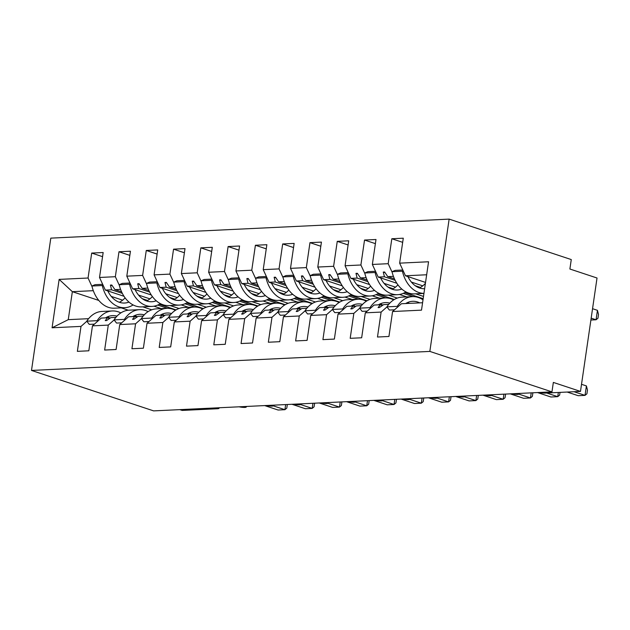 <?xml version="1.0" encoding="UTF-8"?>
<svg xmlns="http://www.w3.org/2000/svg" width="630" height="630" viewBox="0 0 630 630"><rect width="100%" height="100%" fill="white"/><g stroke="black" fill="none" stroke-linecap="round" stroke-linejoin="round"><path stroke-width="0.94" d="M449.143 219.114L571.268 259.568L569.89 269.018L597.027 278.011L580.482 391.411L553.345 382.418L551.967 391.868L429.841 351.414L449.143 219.114L50.802 238.132L31.5 370.432L429.841 351.414M161.264 308.621L153.933 306.196M124.008 296.281L105.36 290.099L111.597 289.808L122.33 293.359M102.556 256.662L91.697 253.071L103.162 252.52L99.516 277.468L105.36 290.099M86.838 321.253L81.002 326.403L77.364 351.351L88.822 350.8L92.46 325.852L108.289 325.096L114.124 319.945M109.62 318.473L107.517 317.78L101.28 318.071L92.46 325.852M188.551 307.322L181.212 304.889M151.294 294.982L132.639 288.8L138.876 288.501L149.609 292.06M129.835 255.363L118.983 251.764L130.441 251.22L126.803 276.168L132.639 288.8M108.289 325.096L104.643 350.044L116.101 349.5L119.747 324.552L135.568 323.796L141.404 318.646M136.899 317.173L134.796 316.473L128.559 316.772L119.747 324.552M215.83 306.015L208.498 303.589M178.573 293.675L159.925 287.5L166.162 287.201L176.896 290.753M157.122 254.063L146.27 250.464L157.728 249.921L154.09 274.869L159.925 287.5M135.568 323.796L131.93 348.744L143.388 348.201L147.026 323.253L162.855 322.497L168.69 317.347M164.186 315.866L162.083 315.173L155.846 315.473L147.026 323.253M243.117 304.715L235.777 302.282M205.86 292.375L187.212 286.193L193.449 285.902L204.175 289.454M184.409 252.756L173.549 249.165L185.007 248.614L181.369 273.562L187.212 286.193M162.855 322.497L159.209 347.445L170.675 346.894L174.313 321.946L190.134 321.19L195.969 316.039M191.473 314.567L189.362 313.874L183.125 314.165L174.313 321.946M270.396 303.416L263.064 300.982M233.139 291.068L214.491 284.894L220.728 284.595L231.462 288.154M211.688 251.457L200.836 247.858L212.294 247.314L208.656 272.262L214.491 284.894M190.134 321.19L186.496 346.138L197.954 345.594L201.592 320.646L217.421 319.89L223.256 314.74M218.752 313.267L216.649 312.567L210.412 312.866L201.592 320.646M297.683 302.109L290.351 299.683M260.426 289.768L241.778 283.594L248.015 283.295L258.749 286.847M238.975 250.157L228.115 246.558L239.573 246.007L235.935 270.955L241.778 283.594M217.421 319.89L213.783 344.838L225.241 344.295L228.879 319.347L244.7 318.591L250.543 313.441M246.039 311.96L243.928 311.267L237.691 311.566L228.879 319.347M324.97 300.809L317.63 298.376M287.705 288.469L269.057 282.287L275.294 281.996L286.028 285.548M266.254 248.85L255.402 245.259L266.86 244.708L263.222 269.656L269.057 282.287M244.7 318.591L241.062 343.539L252.52 342.988L256.158 318.04L271.987 317.284L277.822 312.134M273.318 310.661L271.215 309.968L264.978 310.259L256.158 318.04M352.249 299.51L344.917 297.077M314.992 287.162L296.344 280.988L302.581 280.689L313.315 284.248M293.541 247.551L282.681 243.952L294.147 243.408L290.501 268.356L296.344 280.988M271.987 317.284L268.349 342.232L279.807 341.688L283.445 316.74L299.274 315.984L305.109 310.834M300.605 309.361L298.502 308.661L292.265 308.96L283.445 316.74M379.536 298.203L372.196 295.777M342.279 285.863L323.623 279.689L329.86 279.389L340.594 282.941M320.82 246.243L309.968 242.652L321.426 242.101L317.788 267.049L323.623 279.689M299.274 315.984L295.627 340.932L307.086 340.381L310.732 315.433L326.553 314.685L332.388 309.535M327.884 308.054L325.781 307.361L319.544 307.661L310.732 315.433M406.815 296.903L399.483 294.47M369.558 284.563L350.91 278.381L357.147 278.082L367.881 281.642M348.106 244.944L337.255 241.353L348.713 240.802L345.075 265.75L350.91 278.381M326.553 314.685L322.914 339.633L334.373 339.082L338.011 314.134L353.839 313.378L359.675 308.227M355.17 306.755L353.068 306.054L346.831 306.353L338.011 314.134M396.845 283.256L378.197 277.082L384.434 276.783L395.16 280.342M375.393 243.645L364.534 240.046L375.992 239.502L372.354 264.45L378.197 277.082M353.839 313.378L350.193 338.326L361.659 337.782L365.298 312.834L381.118 312.078L377.48 337.026L388.938 336.475L392.577 311.527L421.502 310.149L428.558 261.765L399.641 263.143L405.476 275.782L426.66 274.767M382.457 305.455L380.347 304.755L374.11 305.054L365.298 312.834M425.541 282.429L405.476 275.782M399.641 263.143L403.279 238.195L391.821 238.746L388.182 263.694L392.191 272.38M422.58 302.739L401.397 303.755L392.577 311.527M179.77 409.634L182.149 410.421L217.342 408.744A5.827 1.079 -171.7 0 0 219.043 408.232A5.827 1.079 -171.7 0 0 218.689 407.775M245.968 406.476A5.827 1.079 -171.7 0 1 246.322 406.933A5.827 1.079 -171.7 0 1 244.889 407.421A5.827 1.079 8.3 0 1 239.069 406.807M273.255 405.177A5.827 1.079 -171.7 0 1 273.609 405.633A5.827 1.079 -171.7 0 1 272.176 406.122A5.827 1.079 8.3 0 1 266.356 405.499M300.534 403.869A5.827 1.079 -171.7 0 1 300.888 404.326A5.827 1.079 -171.7 0 1 299.455 404.822A5.827 1.079 8.3 0 1 293.643 404.2M327.82 402.57A5.827 1.079 -171.7 0 1 328.175 403.027A5.827 1.079 -171.7 0 1 326.742 403.515A5.827 1.079 8.3 0 1 320.922 402.901M355.107 401.263A5.827 1.079 -171.7 0 1 355.462 401.727A5.827 1.079 -171.7 0 1 354.021 402.216A5.827 1.079 8.3 0 1 348.209 401.593M382.386 399.963A5.827 1.079 -171.7 0 1 382.741 400.42A5.827 1.079 -171.7 0 1 381.308 400.916A5.827 1.079 8.3 0 1 375.488 400.294M409.673 398.664A5.827 1.079 -171.7 0 1 410.028 399.121A5.827 1.079 -171.7 0 1 408.587 399.609A5.827 1.079 8.3 0 1 402.775 398.995M436.952 397.357A5.827 1.079 -171.7 0 1 437.307 397.821A5.827 1.079 -171.7 0 1 435.873 398.31A5.827 1.079 8.3 0 1 430.054 397.688M464.239 396.057A5.827 1.079 -171.7 0 1 464.594 396.514A5.827 1.079 -171.7 0 1 463.16 397.01A5.827 1.079 8.3 0 1 457.341 396.388M491.518 394.758A5.827 1.079 -171.7 0 1 491.873 395.215A5.827 1.079 -171.7 0 1 490.439 395.703A5.827 1.079 8.3 0 1 484.627 395.089M518.805 393.451A5.827 1.079 -171.7 0 1 519.159 393.915A5.827 1.079 -171.7 0 1 517.726 394.404A5.827 1.079 8.3 0 1 511.906 393.781M580.482 391.411L545.289 393.089A5.827 1.079 8.3 0 1 539.193 392.482M98.823 300.447L72.348 291.682L68.261 319.654L52.077 327.781L59.141 279.397L88.058 278.019L91.697 253.071M88.058 278.019L92.075 286.697M151.736 309.81L142.774 306.841M122.661 300.179L111.258 296.399M99.516 277.468L115.345 276.712L118.983 251.764M115.345 276.712L119.361 285.398M179.014 308.503L170.053 305.534M149.94 298.872L138.545 295.1M126.803 276.168L142.624 275.412L146.27 250.464M142.624 275.412L146.64 284.099M206.301 307.204L197.34 304.235M177.227 297.573L165.832 293.8M154.09 274.869L169.911 274.113L173.549 249.165M169.911 274.113L173.927 282.791M233.588 305.904L224.619 302.935M204.506 296.273L193.111 292.493M181.369 273.562L197.198 272.806L200.836 247.858M197.198 272.806L201.206 281.492M260.867 304.597L251.905 301.628M231.793 294.966L220.398 291.194M208.656 272.262L224.477 271.506L228.115 246.558M224.477 271.506L228.493 280.192M288.154 303.298L279.192 300.329M259.08 293.667L247.677 289.887M235.935 270.955L251.764 270.207L255.402 245.259M251.764 270.207L255.772 278.885M315.433 301.99L306.471 299.022M286.359 292.359L274.964 288.587M263.222 269.656L279.043 268.9L282.681 243.952M279.043 268.9L283.059 277.586M342.72 300.691L333.758 297.722M313.645 291.06L302.243 287.288M290.501 268.356L306.33 267.6L309.968 242.652M306.33 267.6L310.346 276.286M369.999 299.392L361.037 296.423M340.925 289.761L329.529 285.981M317.788 267.049L333.609 266.301L337.255 241.353M333.609 266.301L337.625 274.979M397.286 298.084L388.324 295.116M368.211 288.453L356.816 284.681M345.075 265.75L360.895 264.994L364.534 240.046M360.895 264.994L364.912 273.68M423.502 296.431L415.603 293.816M395.49 287.154L384.095 283.382M52.077 327.781L81.002 326.403M372.354 264.45L388.182 263.694M121.606 291.848L114.944 289.642L120.59 289.375M188.244 313.921L187.74 313.756M176.077 309.897L159.24 304.322M147.585 300.455L142.38 298.73M167.548 308.338L157.697 305.077M107.517 317.78L105.241 320.615L106.604 320.544L110.864 317.614L115.888 317.378M114.944 289.642L111.794 285.012L110.423 285.083L111.597 289.808M148.885 290.548L142.23 288.343L147.877 288.075M215.531 312.622L215.019 312.456M203.364 308.59L186.527 303.014M174.872 299.155L169.667 297.431M194.827 307.038L184.976 303.77M134.796 316.473L132.528 319.308L133.891 319.245L138.151 316.315L143.175 316.079M142.23 288.343L139.072 283.713L137.71 283.776L138.876 288.501M176.172 289.249L169.509 287.044L175.156 286.768M242.81 311.322L242.306 311.149M230.643 307.29L213.806 301.715M202.151 297.856L196.954 296.132M222.114 305.731L212.263 302.471M162.083 315.173L159.807 318.008L161.17 317.945L165.43 315.016L170.454 314.772M169.509 287.044L166.359 282.413L164.989 282.476L166.162 287.201M203.451 287.941L196.796 285.736L202.443 285.469M270.097 310.015L269.585 309.85M257.93 305.991L241.093 300.408M229.438 296.549L224.233 294.824M249.393 304.432L239.542 301.171M189.362 313.874L187.094 316.701L188.457 316.638L192.717 313.709L197.741 313.472M196.796 285.736L193.638 281.106L192.276 281.169L193.449 285.902M230.737 286.642L224.083 284.437L229.722 284.169M297.376 308.716L296.872 308.55M285.217 304.684L268.372 299.108M256.717 295.25L251.52 293.525M276.68 303.132L266.829 299.864M216.649 312.567L214.373 315.402L215.743 315.339L219.996 312.409L225.02 312.173M224.083 284.437L220.925 279.807L219.563 279.87L220.728 284.595M258.017 285.343L251.362 283.138L257.009 282.862M324.663 307.416L324.159 307.243M312.496 303.384L295.659 297.809M284.004 293.95L278.799 292.225M303.967 301.825L294.115 298.565M243.928 311.267L241.66 314.102L243.023 314.031L247.283 311.11L252.307 310.866M251.362 283.138L248.204 278.499L246.842 278.57L248.015 283.295M285.303 284.036L278.649 281.83L284.287 281.563M351.942 306.109L351.438 305.944M339.783 302.085L322.946 296.502M311.283 292.643L306.086 290.918M331.246 300.526L321.394 297.266M271.215 309.968L268.947 312.795L270.309 312.732L274.562 309.802L279.594 309.566M278.649 281.83L275.491 277.2L274.129 277.263L275.294 281.996M312.59 282.736L305.928 280.531L311.574 280.263M379.228 304.81L378.724 304.644M367.062 300.778L350.225 295.202M338.57 291.343L333.364 289.619M358.533 299.226L348.681 295.958M298.502 308.661L296.226 311.496L297.588 311.433L301.849 308.503L306.873 308.259M305.928 280.531L302.778 275.901L301.408 275.964L302.581 280.689M339.869 281.437L333.215 279.232L338.861 278.956M406.515 303.51L406.003 303.337M394.349 299.478L377.512 293.903M365.857 290.036L360.651 288.32M385.812 297.919L375.96 294.659M325.781 307.361L323.513 310.196L324.875 310.125L329.136 307.204L334.16 306.96M333.215 279.232L330.057 274.593L328.695 274.664L329.86 279.389M367.156 280.13L360.494 277.925L366.14 277.657M423.171 298.683L404.791 292.596M393.136 288.737L387.938 287.012M413.099 296.62L403.247 293.352M353.068 306.054L350.792 308.889L352.154 308.826L356.415 305.897L361.439 305.66M360.494 277.925L357.344 273.294L355.974 273.357L357.147 278.082M394.435 278.83L387.781 276.625L393.427 276.357M420.423 287.438L415.217 285.713M422.777 285.855L411.382 282.075M380.347 304.755L378.079 307.59L379.441 307.527L383.702 304.597L388.726 304.353M386.954 306.928L381.118 312.078M387.781 276.625L384.623 271.995L383.26 272.058L384.434 276.783M402.672 242.337L391.821 238.746M59.141 279.397L72.348 291.682L93.303 290.682M128.315 310.22L121.22 307.865M68.261 319.654L88.609 318.678M31.5 370.432L153.626 410.886L551.967 391.868M385.08 272.656L383.26 272.058M357.793 273.963L355.974 273.357M330.514 275.263L328.695 274.664M303.227 276.57L301.408 275.964M275.948 277.869L274.129 277.263M248.661 279.169L246.842 278.57M221.382 280.476L219.563 279.87M194.095 281.775L192.276 281.169M166.808 283.075L164.989 282.476M139.529 284.382L137.71 283.776M112.242 285.681L110.423 285.083M590.901 320.016L596.059 319.772L591.168 318.158M597.437 310.322L598.5 314.425L597.949 318.205L596.059 319.772L597.437 310.322L592.554 308.708M423.943 293.391A31.098 22.129 -92.7 0 1 402.397 271.199L403.2 270.861M423.943 293.423L414.516 293.871A31.098 22.129 -92.7 0 1 392.025 271.695L402.397 271.199M392.025 271.695L395.175 270.364L402.806 269.994M425.423 283.264A26.436 18.813 -92.7 0 1 419.43 287.934M424.628 288.713A26.436 18.813 -92.7 0 1 407.901 276.578M574.001 391.718L585.026 395.372L578.206 395.695L567.173 392.049M586.404 385.922L587.475 390.025L586.924 393.805L585.026 395.372L586.404 385.922L581.522 384.308M423.006 299.825A31.098 22.129 87.3 0 0 412.382 296.635L402.011 297.132A31.098 22.129 87.3 0 0 386.899 306.849L389.387 310.055L394.537 309.802M412.382 296.635A31.098 22.129 87.3 0 0 397.262 306.353L386.899 306.849M397.262 306.353L397.743 306.975M419.722 302.88A26.436 18.813 87.3 0 0 412.603 301.298A26.436 18.813 87.3 0 0 405.665 303.55M409.35 303.369A26.436 18.813 87.3 0 0 407.468 302.565M546.714 393.025L557.739 396.672L550.919 397.002L537.516 392.561M560.031 392.388L559.637 395.105L557.739 396.672L558.353 392.466M393.663 299.896A31.098 22.129 87.3 0 0 385.095 297.943L374.724 298.431A31.098 22.129 87.3 0 0 359.612 308.149L362.1 311.354L367.251 311.11M385.095 297.943A31.098 22.129 87.3 0 0 369.983 307.653L359.612 308.149M369.983 307.653L370.464 308.275M389.805 303.14A26.436 18.813 87.3 0 0 385.316 302.597A26.436 18.813 87.3 0 0 378.386 304.849M382.914 305.133A26.436 18.813 87.3 0 0 380.181 303.873M518.931 394.159L530.46 397.979L523.64 398.302L510.237 393.86M532.885 392.781L532.35 396.404L530.46 397.979L531.208 392.86M366.384 301.203A31.098 22.129 87.3 0 0 357.808 299.242L347.445 299.738A31.098 22.129 87.3 0 0 332.333 309.456L334.821 312.653L339.964 312.409M357.808 299.242A31.098 22.129 87.3 0 0 342.696 308.96L332.333 309.456M342.696 308.96L343.177 309.574M362.518 304.44A26.436 18.813 87.3 0 0 358.037 303.904A26.436 18.813 87.3 0 0 351.099 306.148M355.635 306.44A26.436 18.813 87.3 0 0 352.902 305.172M491.644 395.459L503.173 399.278L496.353 399.609L482.95 395.168M505.599 394.081L505.071 397.711L503.173 399.278L503.921 394.167M339.098 302.502A31.098 22.129 87.3 0 0 330.529 300.541L320.158 301.038A31.098 22.129 87.3 0 0 305.046 310.755L307.534 313.961L312.685 313.709M330.529 300.541A31.098 22.129 87.3 0 0 315.417 310.259L305.046 310.755M315.417 310.259L315.898 310.881M335.239 305.739A26.436 18.813 87.3 0 0 330.75 305.204A26.436 18.813 87.3 0 0 323.82 307.456M328.348 307.739A26.436 18.813 87.3 0 0 325.615 306.471M464.357 396.766L475.894 400.585L469.074 400.908L455.663 396.467M478.312 395.388L477.784 399.01L475.894 400.585L476.642 395.467M311.818 303.802A31.098 22.129 87.3 0 0 303.243 301.849L292.879 302.337A31.098 22.129 87.3 0 0 277.759 312.055L280.255 315.26L285.398 315.016M303.243 301.849A31.098 22.129 87.3 0 0 288.13 311.566L277.759 312.055M288.13 311.566L288.611 312.181M307.952 307.046A26.436 18.813 87.3 0 0 303.471 306.503A26.436 18.813 87.3 0 0 296.533 308.755M301.069 309.039A26.436 18.813 87.3 0 0 298.329 307.779M405.948 291.911A31.098 22.129 -92.7 0 1 397.601 294.675A31.098 22.129 -92.7 0 1 375.11 272.499L375.921 272.16M397.601 294.675L387.23 295.171A31.098 22.129 -92.7 0 1 364.738 272.995L375.11 272.499M364.738 272.995L367.896 271.664L375.519 271.302M397.924 284.823A26.436 18.813 -92.7 0 1 392.143 289.241M401.79 289.052A26.436 18.813 -92.7 0 1 397.38 290.013A26.436 18.813 -92.7 0 1 380.614 277.885M378.661 293.21A31.098 22.129 -92.7 0 1 370.314 295.982A31.098 22.129 -92.7 0 1 347.823 273.806L348.634 273.459M370.314 295.982L359.95 296.47A31.098 22.129 -92.7 0 1 337.459 274.302L347.823 273.806M337.459 274.302L340.609 272.963L348.24 272.601M370.637 286.122A26.436 18.813 -92.7 0 1 364.864 290.54M374.511 290.351A26.436 18.813 -92.7 0 1 370.093 291.32A26.436 18.813 -92.7 0 1 353.328 279.184M351.382 294.509A31.098 22.129 -92.7 0 1 343.035 297.281A31.098 22.129 -92.7 0 1 320.544 275.105L321.355 274.767M343.035 297.281L332.664 297.777A31.098 22.129 -92.7 0 1 310.173 275.601L320.544 275.105M310.173 275.601L313.323 274.27L320.954 273.9M343.358 287.422A26.436 18.813 -92.7 0 1 337.578 291.84M347.224 291.659A26.436 18.813 -92.7 0 1 342.815 292.619A26.436 18.813 -92.7 0 1 326.049 280.492M324.096 295.816A31.098 22.129 -92.7 0 1 315.748 298.581A31.098 22.129 -92.7 0 1 293.257 276.412L294.068 276.066M315.748 298.581L305.385 299.077A31.098 22.129 -92.7 0 1 282.894 276.901L293.257 276.412M282.894 276.901L286.044 275.57L293.667 275.208M316.071 288.729A26.436 18.813 -92.7 0 1 310.299 293.147M319.945 292.958A26.436 18.813 -92.7 0 1 315.528 293.919A26.436 18.813 -92.7 0 1 298.762 281.791M437.078 398.065L448.607 401.885L441.787 402.208L428.384 397.766M451.033 396.687L450.505 400.31L448.607 401.885L449.355 396.766M284.532 305.109A31.098 22.129 87.3 0 0 275.964 303.148L265.592 303.644A31.098 22.129 87.3 0 0 250.48 313.362L252.969 316.559L258.119 316.315M275.964 303.148A31.098 22.129 87.3 0 0 260.844 312.866L250.48 313.362M260.844 312.866L261.324 313.48M280.673 308.346A26.436 18.813 87.3 0 0 276.184 307.81A26.436 18.813 87.3 0 0 269.246 310.055M273.782 310.346A26.436 18.813 87.3 0 0 271.05 309.078M296.809 297.116A31.098 22.129 -92.7 0 1 288.469 299.888A31.098 22.129 -92.7 0 1 265.978 277.712L266.781 277.365M288.469 299.888L278.098 300.376A31.098 22.129 -92.7 0 1 255.607 278.208L265.978 277.712M255.607 278.208L258.757 276.869L266.388 276.507M288.784 290.028A26.436 18.813 -92.7 0 1 283.012 294.446M292.659 294.265A26.436 18.813 -92.7 0 1 288.241 295.226A26.436 18.813 -92.7 0 1 271.483 283.091M409.791 399.365L421.328 403.184L414.501 403.515L401.097 399.073M423.746 397.987L423.218 401.617L421.328 403.184L422.069 398.073M257.245 306.408A31.098 22.129 87.3 0 0 248.677 304.447L238.313 304.944A31.098 22.129 87.3 0 0 223.193 314.661L225.682 317.866L230.832 317.622M248.677 304.447A31.098 22.129 87.3 0 0 233.565 314.165L223.193 314.661M233.565 314.165L234.045 314.787M253.386 309.645A26.436 18.813 87.3 0 0 248.897 309.109A26.436 18.813 87.3 0 0 241.967 311.362M246.495 311.645A26.436 18.813 87.3 0 0 243.763 310.385M269.53 298.423A31.098 22.129 -92.7 0 1 261.182 301.187A31.098 22.129 -92.7 0 1 238.691 279.011L239.502 278.673M261.182 301.187L250.819 301.683A31.098 22.129 -92.7 0 1 228.328 279.507L238.691 279.011M228.328 279.507L231.478 278.176L239.101 277.806M261.505 291.328A26.436 18.813 -92.7 0 1 255.725 295.746M265.372 295.565A26.436 18.813 -92.7 0 1 260.962 296.525A26.436 18.813 -92.7 0 1 244.196 284.398M382.512 400.672L394.041 404.491L387.222 404.814L373.818 400.373M396.467 399.294L395.939 402.916L394.041 404.491L394.789 399.373M229.966 307.716A31.098 22.129 87.3 0 0 221.398 305.755L211.026 306.243A31.098 22.129 87.3 0 0 195.914 315.961L198.403 319.166L203.553 318.922M221.398 305.755A31.098 22.129 87.3 0 0 206.278 315.473L195.914 315.961M206.278 315.473L206.758 316.087M226.099 310.952A26.436 18.813 87.3 0 0 221.618 310.409A26.436 18.813 87.3 0 0 214.68 312.661M219.216 312.945A26.436 18.813 87.3 0 0 216.484 311.685M242.243 299.723A31.098 22.129 -92.7 0 1 233.903 302.487A31.098 22.129 -92.7 0 1 211.412 280.318L212.216 279.972M233.903 302.487L223.532 302.983A31.098 22.129 -92.7 0 1 201.041 280.807L211.412 280.318M201.041 280.807L204.191 279.476L211.822 279.114M234.218 292.635A26.436 18.813 -92.7 0 1 228.446 297.053M238.093 296.864A26.436 18.813 -92.7 0 1 233.675 297.832A26.436 18.813 -92.7 0 1 216.917 285.697M355.225 401.971L366.755 405.791L359.935 406.114L346.531 401.672M369.18 400.593L368.652 404.216L366.755 405.791L367.503 400.672M202.679 309.015A31.098 22.129 87.3 0 0 194.111 307.054L183.739 307.55A31.098 22.129 87.3 0 0 168.627 317.268L171.116 320.465L176.266 320.221M194.111 307.054A31.098 22.129 87.3 0 0 178.999 316.772L168.627 317.268M178.999 316.772L179.479 317.386M198.82 312.252A26.436 18.813 87.3 0 0 194.331 311.716A26.436 18.813 87.3 0 0 187.401 313.968M191.929 314.252A26.436 18.813 87.3 0 0 189.197 312.984M214.964 301.022A31.098 22.129 -92.7 0 1 206.616 303.794A31.098 22.129 -92.7 0 1 184.125 281.618L184.936 281.271M206.616 303.794L196.245 304.282A31.098 22.129 -92.7 0 1 173.754 282.114L184.125 281.618M173.754 282.114L176.912 280.775L184.535 280.413M206.939 293.934A26.436 18.813 -92.7 0 1 201.159 298.352M210.806 298.171A26.436 18.813 -92.7 0 1 206.396 299.132A26.436 18.813 -92.7 0 1 189.63 286.996M327.947 403.271L339.475 407.09L332.656 407.421L319.252 402.98M341.901 401.901L341.365 405.523L339.475 407.09L340.224 401.979M175.4 310.314A31.098 22.129 87.3 0 0 166.824 308.353L156.46 308.85A31.098 22.129 87.3 0 0 141.348 318.567L143.837 321.773L148.979 321.528M166.824 308.353A31.098 22.129 87.3 0 0 151.712 318.071L141.348 318.567M151.712 318.071L152.192 318.693M171.533 313.551A26.436 18.813 87.3 0 0 167.052 313.016A26.436 18.813 87.3 0 0 160.114 315.268M164.65 315.551A26.436 18.813 87.3 0 0 161.918 314.291M187.677 302.329A31.098 22.129 -92.7 0 1 179.329 305.093A31.098 22.129 -92.7 0 1 156.838 282.917L157.65 282.579M179.329 305.093L168.966 305.589A31.098 22.129 -92.7 0 1 146.475 283.413L156.838 282.917M146.475 283.413L149.625 282.082L157.256 281.72M179.652 295.234A26.436 18.813 -92.7 0 1 173.88 299.659M183.527 299.47A26.436 18.813 -92.7 0 1 179.109 300.431A26.436 18.813 -92.7 0 1 162.343 288.304M300.66 404.578L312.189 408.397L305.369 408.72L291.966 404.279M314.614 403.2L314.086 406.822L312.189 408.397L312.937 403.279M148.113 311.622A31.098 22.129 87.3 0 0 139.545 309.661L129.174 310.157A31.098 22.129 87.3 0 0 114.061 319.867L116.55 323.072L121.7 322.828M139.545 309.661A31.098 22.129 87.3 0 0 124.433 319.378L114.061 319.867M124.433 319.378L124.913 319.993M144.254 314.858A26.436 18.813 87.3 0 0 139.765 314.315A26.436 18.813 87.3 0 0 132.835 316.567M137.364 316.851A26.436 18.813 87.3 0 0 134.631 315.591M160.398 303.628A31.098 22.129 -92.7 0 1 152.05 306.393A31.098 22.129 -92.7 0 1 129.56 284.224L130.371 283.878M152.05 306.393L141.679 306.889A31.098 22.129 -92.7 0 1 119.188 284.713L129.56 284.224M119.188 284.713L122.338 283.382L129.969 283.02M152.373 296.541A26.436 18.813 -92.7 0 1 146.593 300.959M156.24 300.77A26.436 18.813 -92.7 0 1 151.83 301.738A26.436 18.813 -92.7 0 1 135.064 289.603M273.373 405.877L284.91 409.697L278.09 410.02L264.679 405.586M287.327 404.499L286.8 408.13L284.91 409.697L285.658 404.578M120.834 312.921A31.098 22.129 87.3 0 0 112.258 310.96L101.895 311.456A31.098 22.129 87.3 0 0 86.775 321.174L89.271 324.371L94.413 324.127M112.258 310.96A31.098 22.129 87.3 0 0 97.146 320.678L86.775 321.174M97.146 320.678L97.626 321.3M116.967 316.158A26.436 18.813 87.3 0 0 112.487 315.622A26.436 18.813 87.3 0 0 105.549 317.874M110.085 318.158A26.436 18.813 87.3 0 0 107.344 316.89M133.111 304.928A31.098 22.129 -92.7 0 1 124.764 307.7A31.098 22.129 -92.7 0 1 102.273 285.524L103.084 285.185M124.764 307.7L114.4 308.196A31.098 22.129 -92.7 0 1 91.909 286.02L102.273 285.524M91.909 286.02L95.059 284.681L102.682 284.319M125.087 297.84A26.436 18.813 -92.7 0 1 119.314 302.258M128.961 302.077A26.436 18.813 -92.7 0 1 124.543 303.038A26.436 18.813 -92.7 0 1 107.777 290.902M519.159 393.915L519.23 393.435M491.873 395.215L491.943 394.734M464.594 396.514L464.664 396.042M437.307 397.821L437.377 397.341M410.028 399.121L410.099 398.64M382.741 400.42L382.812 399.948M355.462 401.727L355.525 401.247M328.175 403.027L328.246 402.546M300.888 404.326L300.959 403.854M273.609 405.633L273.68 405.153M246.322 406.933L246.393 406.452M219.043 408.232L219.114 407.76"/></g></svg>
